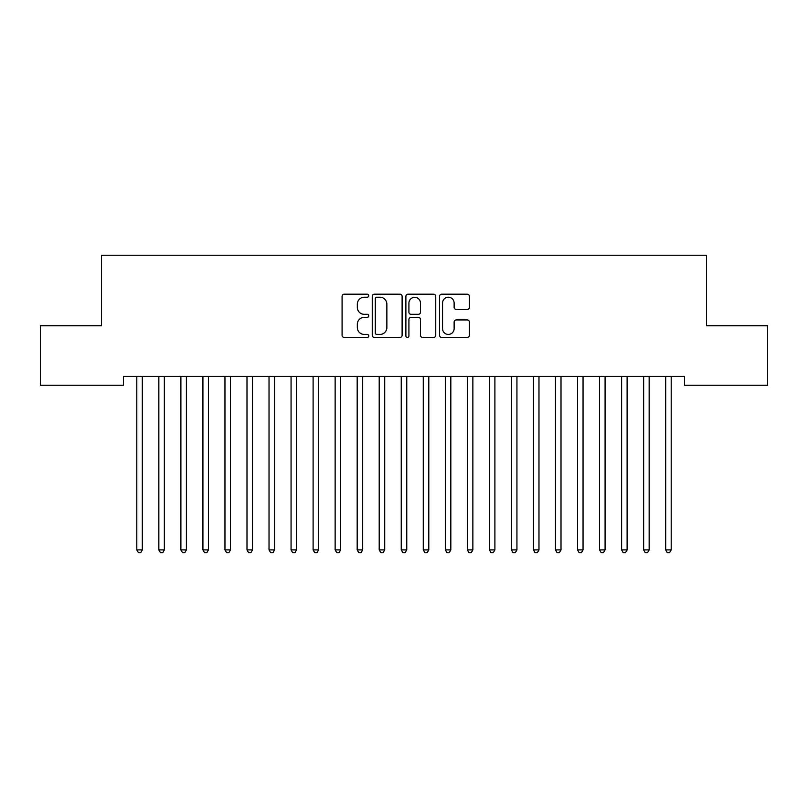 <?xml version="1.0" encoding="UTF-8"?>
<svg xmlns="http://www.w3.org/2000/svg" width="808" height="808" viewBox="0 0 808 808"><rect width="100%" height="100%" fill="white"/><g stroke="black" fill="none" stroke-linecap="round" stroke-linejoin="round"><path stroke-width="1.21" d="M368.741 295.718A1.515 1.515 0 0 0 367.226 294.203L344.248 294.203A2.161 2.161 0 0 0 342.087 296.364L342.087 335.3A2.161 2.161 0 0 0 344.248 337.461L367.226 337.461A1.515 1.515 0 0 0 368.741 335.946A1.515 1.515 0 0 0 367.226 334.431L364.256 334.431A6.918 6.918 0 0 1 357.328 327.513L357.328 324.271A6.918 6.918 0 0 1 364.256 317.342L367.226 317.342A1.515 1.515 0 0 0 368.741 315.837A1.515 1.515 0 0 0 367.226 314.322L364.256 314.322A6.918 6.918 0 0 1 357.328 307.394L357.328 304.151A6.918 6.918 0 0 1 364.256 297.233L367.226 297.233A1.515 1.515 0 0 0 368.741 295.718M467.216 309.454A2.161 2.161 0 0 0 469.377 307.293L469.377 296.364A2.161 2.161 0 0 0 467.216 294.203L441.693 294.203A2.161 2.161 0 0 0 439.532 296.364L439.532 335.3A2.161 2.161 0 0 0 441.693 337.461L467.216 337.461A2.161 2.161 0 0 0 469.377 335.3L469.377 322.109A2.161 2.161 0 0 0 467.216 319.938L456.288 319.938A2.161 2.161 0 0 0 454.126 322.109L454.126 328.644A5.787 5.787 0 0 1 448.339 334.431A5.787 5.787 0 0 1 442.552 328.644L442.552 303.02A5.787 5.787 0 0 1 448.339 297.233A5.787 5.787 0 0 1 454.126 303.02L454.126 307.293A2.161 2.161 0 0 0 456.288 309.454L467.216 309.454M684.528 376.437L123.472 376.437L123.472 385.244L40.4 385.244L40.4 325.745L101.444 325.745L101.444 255.237L706.556 255.237L706.556 325.745L767.6 325.745L767.6 385.244L684.528 385.244L684.528 376.437M402.111 296.364A2.161 2.161 0 0 0 399.94 294.203L374.417 294.203A2.161 2.161 0 0 0 372.256 296.364L372.256 335.3A2.161 2.161 0 0 0 374.417 337.461L399.94 337.461A2.161 2.161 0 0 0 402.111 335.3L402.111 296.364M408.06 294.203L433.583 294.203A2.161 2.161 0 0 1 435.744 296.364L435.744 335.3A2.161 2.161 0 0 1 433.583 337.461L422.655 337.461A2.161 2.161 0 0 1 420.493 335.3L420.493 319.514A2.161 2.161 0 0 0 418.332 317.342L411.08 317.342A2.161 2.161 0 0 0 408.919 319.514L408.919 335.946A1.515 1.515 0 0 1 407.404 337.461A1.515 1.515 0 0 1 405.889 335.946L405.889 296.364A2.161 2.161 0 0 1 408.06 294.203M376.801 297.233A1.515 1.515 0 0 0 375.286 298.748L375.286 332.916A1.515 1.515 0 0 0 376.801 334.431L379.932 334.431A6.918 6.918 0 0 0 386.86 327.513L386.86 304.151A6.918 6.918 0 0 0 379.932 297.233L376.801 297.233M420.493 303.121A5.787 5.787 0 0 0 414.706 297.334A5.787 5.787 0 0 0 408.919 303.121L408.919 312.151A2.161 2.161 0 0 0 411.08 314.322L418.332 314.322A2.161 2.161 0 0 0 420.493 312.151L420.493 303.121M136.522 376.437L136.653 376.76A2.202 2.202 -179.6 0 1 136.804 377.578L136.804 549.905L142.319 549.905L142.319 377.578A2.202 2.202 -179.6 0 1 142.481 376.76L142.612 376.437M142.319 549.905L140.663 552.763L138.461 552.763L136.804 549.905M158.56 376.437L158.681 376.76A2.202 2.202 -179.6 0 1 158.843 377.578L158.843 549.905L164.357 549.905L164.357 377.578A2.202 2.202 -179.6 0 1 164.519 376.76L164.64 376.437M164.357 549.905L162.701 552.763L160.499 552.763L158.843 549.905M180.588 376.437L180.719 376.76A2.202 2.202 -179.6 0 1 180.881 377.578L180.881 549.905L186.396 549.905L186.396 377.578A2.202 2.202 -179.6 0 1 186.547 376.76L186.678 376.437M186.396 549.905L184.739 552.763L182.537 552.763L180.881 549.905M202.626 376.437L202.757 376.76A2.202 2.202 -179.6 0 1 202.919 377.578L202.919 549.905L208.424 549.905L208.424 377.578A2.202 2.202 -179.6 0 1 208.585 376.76L208.716 376.437M208.424 549.905L206.777 552.763L204.576 552.763L202.919 549.905M224.664 376.437L224.796 376.76A2.202 2.202 -179.6 0 1 224.957 377.578L224.957 549.905L230.462 549.905L230.462 377.578A2.202 2.202 -179.6 0 1 230.623 376.76L230.755 376.437M230.462 549.905L228.816 552.763L226.604 552.763L224.957 549.905M246.703 376.437L246.834 376.76A2.202 2.202 -179.6 0 1 246.996 377.578L246.996 549.905L252.5 549.905L252.5 377.578A2.202 2.202 -179.6 0 1 252.662 376.76L252.793 376.437M252.5 549.905L250.844 552.763L248.642 552.763L246.996 549.905M268.741 376.437L268.872 376.76A2.202 2.202 -179.6 0 1 269.024 377.578L269.024 549.905L274.538 549.905L274.538 377.578A2.202 2.202 -179.6 0 1 274.7 376.76L274.821 376.437M274.538 549.905L272.882 552.763L270.68 552.763L269.024 549.905M290.779 376.437L290.9 376.76A2.202 2.202 -179.6 0 1 291.062 377.578L291.062 549.905L296.576 549.905L296.576 377.578A2.202 2.202 -179.6 0 1 296.728 376.76L296.859 376.437M296.576 549.905L294.92 552.763L292.718 552.763L291.062 549.905M312.807 376.437L312.938 376.76A2.202 2.202 -179.6 0 1 313.1 377.578L313.1 549.905L318.604 549.905L318.604 377.578A2.202 2.202 -179.6 0 1 318.766 376.76L318.897 376.437M318.604 549.905L316.958 552.763L314.756 552.763L313.1 549.905M334.845 376.437L334.977 376.76A2.202 2.202 -179.6 0 1 335.138 377.578L335.138 549.905L340.643 549.905L340.643 377.578A2.202 2.202 -179.6 0 1 340.804 376.76L340.936 376.437M340.643 549.905L338.996 552.763L336.784 552.763L335.138 549.905M356.884 376.437L357.015 376.76A2.202 2.202 -179.6 0 1 357.176 377.578L357.176 549.905L362.681 549.905L362.681 377.578A2.202 2.202 -179.6 0 1 362.843 376.76L362.974 376.437M362.681 549.905L361.024 552.763L358.823 552.763L357.176 549.905M378.922 376.437L379.053 376.76A2.202 2.202 -179.6 0 1 379.204 377.578L379.204 549.905L384.719 549.905L384.719 377.578A2.202 2.202 -179.6 0 1 384.881 376.76L385.012 376.437M384.719 549.905L383.063 552.763L380.861 552.763L379.204 549.905M400.96 376.437L401.081 376.76A2.202 2.202 -179.6 0 1 401.243 377.578L401.243 549.905L406.757 549.905L406.757 377.578A2.202 2.202 -179.6 0 1 406.919 376.76L407.04 376.437M406.757 549.905L405.101 552.763L402.899 552.763L401.243 549.905M422.988 376.437L423.119 376.76A2.202 2.202 -179.6 0 1 423.281 377.578L423.281 549.905L428.796 549.905L428.796 377.578A2.202 2.202 -179.6 0 1 428.947 376.76L429.078 376.437M428.796 549.905L427.139 552.763L424.937 552.763L423.281 549.905M445.026 376.437L445.158 376.76A2.202 2.202 -179.6 0 1 445.319 377.578L445.319 549.905L450.824 549.905L450.824 377.578A2.202 2.202 -179.6 0 1 450.985 376.76L451.116 376.437M450.824 549.905L449.177 552.763L446.976 552.763L445.319 549.905M467.064 376.437L467.196 376.76A2.202 2.202 -179.6 0 1 467.357 377.578L467.357 549.905L472.862 549.905L472.862 377.578A2.202 2.202 -179.6 0 1 473.023 376.76L473.155 376.437M472.862 549.905L471.216 552.763L469.004 552.763L467.357 549.905M489.103 376.437L489.234 376.76A2.202 2.202 -179.6 0 1 489.396 377.578L489.396 549.905L494.9 549.905L494.9 377.578A2.202 2.202 -179.6 0 1 495.062 376.76L495.193 376.437M494.9 549.905L493.244 552.763L491.042 552.763L489.396 549.905M511.141 376.437L511.272 376.76A2.202 2.202 -179.6 0 1 511.424 377.578L511.424 549.905L516.938 549.905L516.938 377.578A2.202 2.202 -179.6 0 1 517.1 376.76L517.221 376.437M516.938 549.905L515.282 552.763L513.08 552.763L511.424 549.905M533.179 376.437L533.3 376.76A2.202 2.202 -179.6 0 1 533.462 377.578L533.462 549.905L538.976 549.905L538.976 377.578A2.202 2.202 -179.6 0 1 539.128 376.76L539.259 376.437M538.976 549.905L537.32 552.763L535.118 552.763L533.462 549.905M555.207 376.437L555.338 376.76A2.202 2.202 -179.6 0 1 555.5 377.578L555.5 549.905L561.005 549.905L561.005 377.578A2.202 2.202 -179.6 0 1 561.166 376.76L561.297 376.437M561.005 549.905L559.358 552.763L557.156 552.763L555.5 549.905M577.245 376.437L577.377 376.76A2.202 2.202 -179.6 0 1 577.538 377.578L577.538 549.905L583.043 549.905L583.043 377.578A2.202 2.202 -179.6 0 1 583.204 376.76L583.336 376.437M583.043 549.905L581.396 552.763L579.185 552.763L577.538 549.905M599.284 376.437L599.415 376.76A2.202 2.202 -179.6 0 1 599.576 377.578L599.576 549.905L605.081 549.905L605.081 377.578A2.202 2.202 -179.6 0 1 605.242 376.76L605.374 376.437M605.081 549.905L603.425 552.763L601.223 552.763L599.576 549.905M621.322 376.437L621.453 376.76A2.202 2.202 -179.6 0 1 621.605 377.578L621.605 549.905L627.119 549.905L627.119 377.578A2.202 2.202 -179.6 0 1 627.281 376.76L627.412 376.437M627.119 549.905L625.463 552.763L623.261 552.763L621.605 549.905M643.36 376.437L643.481 376.76A2.202 2.202 -179.6 0 1 643.643 377.578L643.643 549.905L649.157 549.905L649.157 377.578A2.202 2.202 -179.6 0 1 649.319 376.76L649.44 376.437M649.157 549.905L647.501 552.763L645.299 552.763L643.643 549.905M665.388 376.437L665.519 376.76A2.202 2.202 -179.6 0 1 665.681 377.578L665.681 549.905L671.195 549.905L671.195 377.578A2.202 2.202 -179.6 0 1 671.347 376.76L671.478 376.437M671.195 549.905L669.539 552.763L667.337 552.763L665.681 549.905"/></g></svg>
